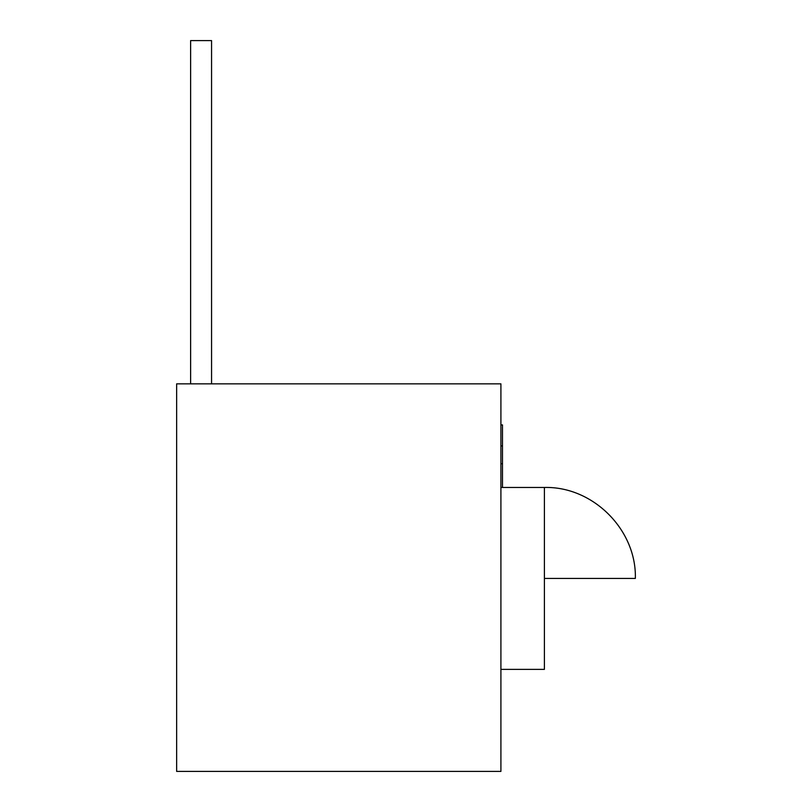 <?xml version="1.0" encoding="UTF-8"?>
<svg xmlns="http://www.w3.org/2000/svg" width="812" height="812" viewBox="0 0 812 812"><rect width="100%" height="100%" fill="white"/><g stroke="black" fill="none" stroke-linecap="round" stroke-linejoin="round"><path stroke-width="1.22" d="M176.64 771.4L500.913 771.4L500.913 383.853L176.64 383.853L176.64 771.4L500.913 771.4L500.913 383.853L176.64 383.853L176.64 771.4M500.913 424.899L502.486 424.899L500.913 424.899M502.486 445.92L502.486 424.899L502.486 445.92L500.913 445.92L502.486 445.92L502.486 463.733L502.486 445.92M500.913 463.733L502.486 463.733L502.486 487.464L502.486 463.733L500.913 463.733M544.405 487.464L500.913 487.464L544.405 487.464L544.405 578.418L544.405 487.464C593.004 486.205 636.618 529.81 635.36 578.418L544.405 578.418L544.405 487.464L544.405 578.418L635.36 578.418C636.618 529.81 593.004 486.205 544.405 487.464M544.405 669.372L500.913 669.372L544.405 669.372L544.405 578.418M211.567 40.6L211.567 383.853L211.567 40.6L190.617 40.6L211.567 40.6M190.617 383.853L190.617 40.6L190.617 383.853"/></g></svg>
